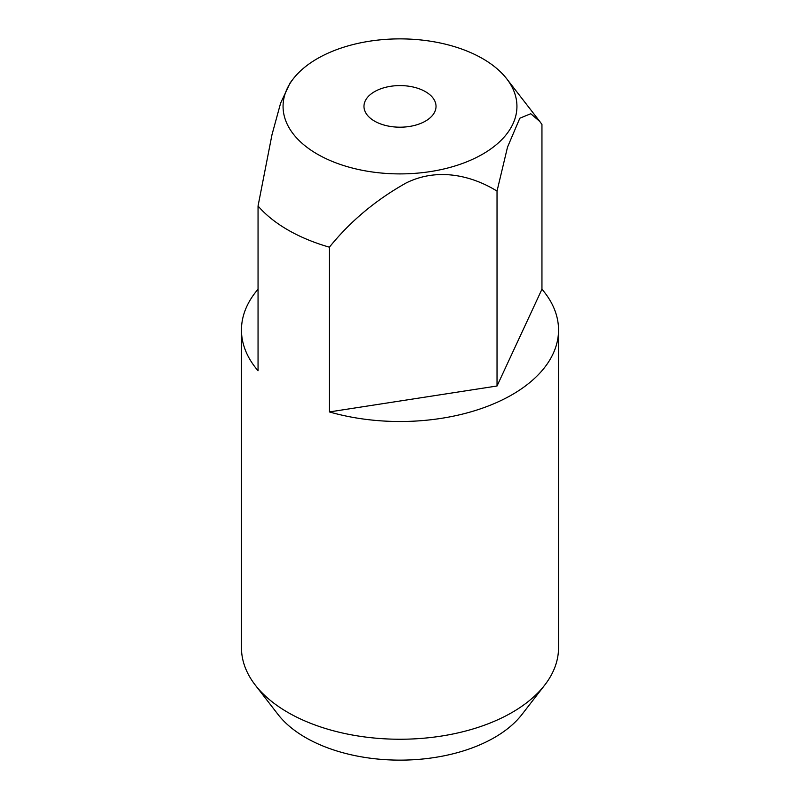 <?xml version="1.0" encoding="UTF-8"?>
<svg xmlns="http://www.w3.org/2000/svg" width="800" height="800" viewBox="0 0 800 800"><rect width="100%" height="100%" fill="white"/><g stroke="black" fill="none" stroke-linecap="round" stroke-linejoin="round"><path stroke-width="1.2" d="M258.05 289.22A158.54 91.53 0 0 0 241.46 329.98L241.46 647.71A158.54 91.53 0 0 0 255.27 685.08L278.06 714.5A133.58 77.12 0 0 0 305.55 737.55A133.58 77.12 0 0 0 521.94 714.5L544.73 685.08A158.54 91.53 0 0 0 558.54 647.71L558.54 329.98A158.54 91.53 0 0 0 541.95 289.22L541.95 124.46L539.78 121.47L530.76 113.73L519.83 118.21L507.51 147.15L497.03 191.1C473.26 176.35 438.65 166.77 406.08 183.01C375.77 200 350.21 221.39 329.39 247.18L329.39 411.93A158.54 91.53 0 0 0 558.54 329.98M255.27 685.08A158.54 91.53 0 0 0 287.9 712.44A158.54 91.53 0 0 0 544.73 685.08M425.48 91.68A36.03 20.8 0 0 0 386.21 87.17A36.03 20.8 0 0 0 363.97 106.39A36.03 20.8 0 0 0 374.52 121.1A36.03 20.8 0 0 0 413.79 125.61A36.03 20.8 0 0 0 436.03 106.39A36.03 20.8 0 0 0 425.48 91.68M293.25 78.83A116.93 67.51 0 0 0 317.32 154.13A116.93 67.51 0 0 0 466.31 162A116.93 67.51 0 0 0 506.75 78.83A116.93 67.51 0 0 0 482.68 58.65A116.93 67.51 0 0 0 293.25 78.83L290.14 82.85L280.62 103.1L271.98 134.75L258.05 206A158.54 91.53 0 0 0 287.9 229.95A158.54 91.53 0 0 0 329.39 247.18M241.46 329.98A158.54 91.53 0 0 0 258.05 370.75L258.05 206M329.39 411.93L497.03 386L497.03 191.1M541.95 289.22L497.03 386M506.75 78.83L539.78 121.47"/></g></svg>
